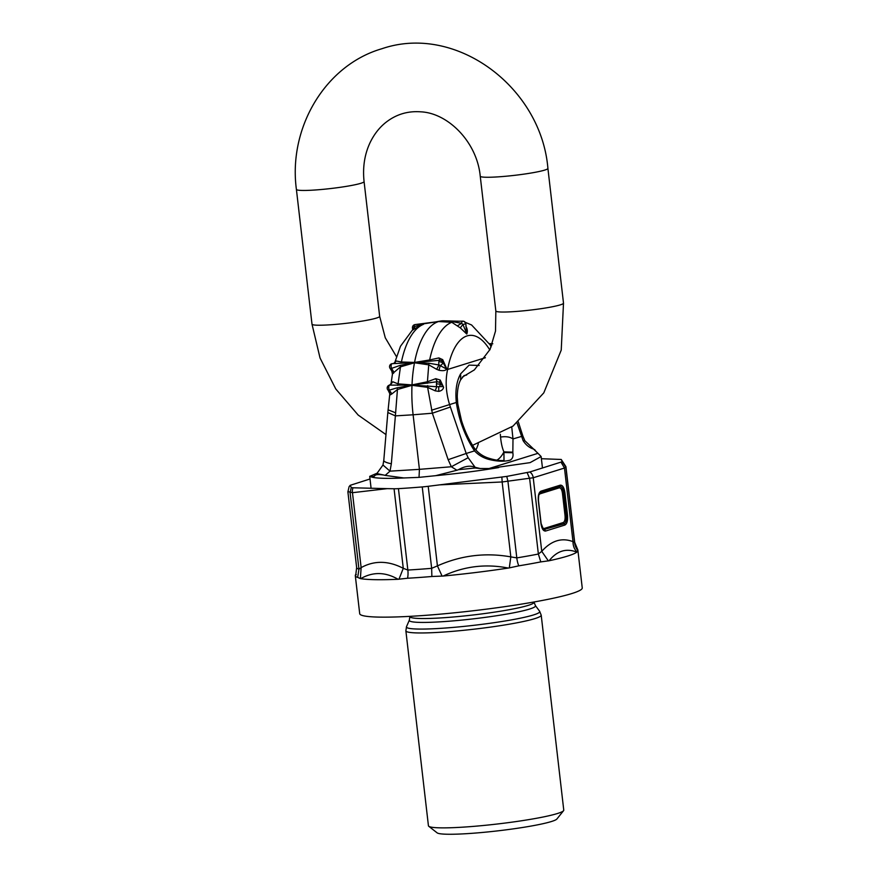 <?xml version="1.0" encoding="UTF-8"?>
<svg xmlns="http://www.w3.org/2000/svg" width="878" height="878" viewBox="0 0 878 878"><rect width="100%" height="100%" fill="white"/><g stroke="black" fill="none" stroke-linecap="round" stroke-linejoin="round"><path stroke-width="1.32" d="M473.527 572.774A112.011 10.152 173.4 0 1 443.181 576.045C464.012 566.255 485.71 563.588 508.274 568.066A112.011 10.152 173.4 0 1 473.527 572.774M355.305 575.683A112.011 10.152 -6.6 0 0 357.664 577.395L360.375 578.58L361.132 567.616L358.959 569.207A109.739 9.943 173.4 0 1 356.644 567.528L355.886 573.971A15.135 15.058 20.2 0 1 355.37 575.2A112.011 10.152 -6.6 0 0 355.305 575.683L359.706 613.678A112.011 10.152 -6.6 0 0 477.862 610.21A112.011 10.152 -6.6 0 0 582.246 587.931L577.845 549.924A112.011 10.152 -6.6 0 0 577.603 549.376L574.684 542.297L565.926 466.657L564.477 468.04L572.994 541.638L574.618 542.769A15.135 15.058 -159.8 0 0 577.779 550.407A112.011 10.152 -6.6 0 0 577.845 549.924M574.684 542.297A109.739 9.943 -6.6 0 1 574.618 542.769L565.882 467.283L562.271 461.707L529.84 471.969L506.771 476.403L428.212 486.302A15.135 1.372 173.4 0 1 422.241 486.928A109.739 9.943 -6.6 0 1 410.004 487.883A109.739 9.943 173.4 0 1 398.436 488.64L407.853 570.041A15.135 8.132 -93.3 0 1 407.568 578.24A112.011 10.152 -6.6 0 0 431.866 576.495L443.181 576.045M407.568 578.24L398.085 579.282A112.011 10.152 -6.6 0 1 360.704 578.646C372.854 571.688 385.31 571.896 398.085 579.282M355.37 575.2L356.303 574.684L355.37 575.2M577.779 550.407L576.824 552.152C566.211 547.971 556.981 550.846 549.112 560.757A112.011 10.152 -6.6 0 0 576.824 552.152M518.777 565.838L509.306 567.89L510.82 556.882L516.802 557.892A15.135 6.936 -99.3 0 0 518.777 565.838A112.011 10.152 -6.6 0 0 540.782 561.898L549.112 560.757M509.306 567.89L508.274 568.066M442.095 576.133L437.42 565.882L431.658 568.329L431.866 576.495M398.963 579.228L403.276 568.329L394.068 488.761A15.135 1.372 -6.6 0 0 398.436 488.64M422.241 486.928L431.658 568.329A109.739 9.943 -6.6 0 1 419.421 569.284A109.739 9.943 -6.6 0 1 407.853 570.041L403.276 568.329C388.361 560.592 374.313 560.362 361.132 567.616L352.462 492.701L347.973 491.581M576.978 552.021C574.333 549.255 573.005 545.798 572.994 541.638C561.711 537.38 551.296 540.618 541.748 551.351L548.366 560.91M540.782 561.898L538.368 554.029L541.748 551.351L533.231 477.753L502.15 481.967L510.82 556.882C485.49 552.383 461.027 555.39 437.42 565.882L428.212 486.302M394.068 488.761L387.231 488.64L352.462 492.701A7.573 6.256 83.3 0 1 353.066 487.795L387.231 488.64M501.832 477.127A7.573 0.615 87.3 0 1 502.15 481.967L440.141 484.843M370.022 478.982L350.212 485.314L351.244 487.553L350.102 492.668L358.959 569.207L357.664 577.395M351.244 487.553L353.066 487.795M350.212 485.314L349.104 486.675L350.212 485.314M562.271 461.707L561.251 459.468L541.386 458.711M565.926 466.657L561.251 459.468M527.151 472.627L529.632 478.554L538.368 554.029A109.739 9.943 -6.6 0 1 516.802 557.892L507.945 481.342L506.771 476.403M545.6 531.036C543.328 531.223 541.781 528.743 540.969 523.606L538.335 500.855C537.94 495.587 538.829 492.349 540.991 491.153L560.252 485.172C562.524 484.985 564.071 487.466 564.883 492.602L567.517 515.353C567.901 520.621 567.023 523.859 564.861 525.055L545.6 531.036L543.943 528.545L542.154 527.667M563.204 522.553A1.515 1.361 -107.3 0 0 564.027 523.804L543.559 529.632L541.111 523.529L538.477 500.778C538.433 491.241 540.299 493.238 539.915 492.788L559.714 486.511L559.187 487.861C560.779 487.729 561.854 489.463 562.425 493.041L563.654 492.821L566.288 515.573L565.048 515.792C565.322 519.469 564.708 521.719 563.204 522.553L543.943 528.545M538.807 494.929L539.926 493.853A1.515 1.361 72.7 0 1 540.453 492.503A1.515 1.361 72.7 0 0 540.991 491.153M405.877 630.854L428.431 825.759A68.122 6.179 -6.6 0 0 428.771 826.286A68.122 6.179 -6.6 0 0 500.284 823.652A68.122 6.179 -6.6 0 0 563.544 810.701A68.122 6.179 -6.6 0 0 563.764 810.109L541.21 615.193A68.122 6.179 -6.6 0 1 477.731 628.747A68.122 6.179 -6.6 0 1 405.877 630.854L406.503 626.662A67.101 6.08 173.4 0 0 477.237 624.916A67.101 6.08 173.4 0 0 539.641 611.264L541.21 615.193M428.771 826.286L437.123 832.849A60.549 5.487 -6.6 0 0 500.69 830.511A60.549 5.487 -6.6 0 0 556.915 818.987L563.544 810.701M459.007 321.216L443.741 320.81A83.256 35.954 85.9 0 0 440.734 321.019A83.256 35.954 85.9 0 0 439.944 321.183A83.256 35.954 85.9 0 0 438.748 321.491L452.565 321.71L451.764 322.281L438.572 321.546A83.256 35.954 85.9 0 0 437.387 321.974A83.256 35.954 85.9 0 0 415.107 359.651L414.482 362.779L400.478 366.85L398.063 383.862L412.001 384.915L427.432 381.754L428.738 364.831L414.482 362.779L414.098 364.919A83.256 35.954 85.9 0 0 412.177 381.678L411.991 385.31L397.449 389.503L395.385 415.876L413.11 414.789A83.256 35.954 85.9 0 1 411.903 387.626L411.991 385.31L427.619 387.341L432.349 413.22L450.392 407.019L466.196 453.476L448.153 459.688L432.349 413.22L413.11 414.789L419.421 469.346L419.025 477.369L403.869 477.961L385.168 475.393L390.008 471.157L382.973 465.022L383.785 460.423A15.135 3.073 4.8 0 0 391.336 463.76L395.385 415.876L387.835 412.539L389.832 393.388L390.315 394.859L391.884 393.915L389.327 390.139L388.526 390.534A3.029 2.491 132.1 0 1 388.186 390.282L390.315 394.859M518.327 421.923L522.86 436.037L512.993 438.934L512.84 452.159L503.928 451.896C502.326 448.438 501.195 443.5 500.548 437.079L500.328 434.27M523.09 440.635C525.834 444.948 529.368 447.78 533.681 449.119L524.824 440.69L523.09 440.635L517.043 422.987M419.025 477.369L435.642 475.678L456.922 470.246L451.347 466.756L468.15 457.712L466.196 453.476L474.537 450.886L474.285 447.956C477.577 452.466 481.945 455.726 487.378 457.734L489.2 459.501C497.409 461.51 504.378 461.729 510.118 460.16C512.565 458.799 513.476 456.33 512.84 452.741L512.84 452.159M492.284 343.956L489.694 343.858M491.153 346.909L490.176 344.9L491.713 345.482M489.529 343.781L492.273 343.989M431.482 410.235L449.58 404.582C445.848 392.334 445.19 380.624 447.604 369.462A15.135 7.024 10.4 0 0 446.639 368.464L442.71 359.651L438.879 357.917L429.649 359.958A81.884 35.361 85.9 0 1 451.764 322.281L460.281 327.856L462.936 324.454L466.679 333.497L465.867 323.839L462.936 324.454L461.619 323.291A3.029 1.295 -90.8 0 1 462.651 321.183A3.029 1.295 89.2 0 1 462.816 321.161L443.28 321.436M452.565 321.71L461.619 323.291L457.767 325.606M460.281 327.856L466.778 334.046C467.754 331.489 467.425 328.855 465.79 326.144M423.997 323.762L438.726 321.524L423.997 323.762L414.109 326.693L412.989 329.733M439.011 370.275C442.918 371.021 445.453 370.67 446.617 369.221L446.639 368.464L446.364 368.947L439.033 364.985A3.029 1.196 -92 0 1 438.879 361.747A3.029 1.196 88 0 1 439.856 360.232L438.912 360.265L439.856 360.254A3.029 1.196 88 0 1 439.988 360.243L414.592 362.603L429.035 363.24L439.033 364.985L436.64 369.298L439.011 370.275L440.273 365.446A3.029 2.118 -32 0 0 442.688 363.053A3.029 2.118 -32 0 0 442.534 361.648A3.029 3.029 0 0 0 439.856 360.232M446.276 368.508L442.534 361.648M439.757 360.243L438.912 360.265M394.661 363.097L396.154 360.979L401.411 361.988L414.548 362.427L429.649 359.958L429.397 361.187M438.879 357.917L439.988 360.243M442.71 359.651L441.974 361.121M436.64 369.298L428.738 364.831L429.035 363.24M442.666 386.561L436.838 386.726A3.029 1.174 -92.7 0 1 436.432 383.949A3.029 1.174 87.3 0 1 437.2 381.7L439.527 382.303L443.588 387.264C443.225 389.371 441.612 390.743 438.77 391.379L435.159 390.82L436.838 386.726L412.067 385.113L437.2 381.7L435.718 378.681L440.185 380.009L443.588 387.264M439.68 382.435L439.626 382.391A3.029 2.491 -47.9 0 0 439.527 382.303L439.241 382.084A3.029 3.029 0 0 1 439.626 382.391A3.029 2.491 -47.9 0 1 440.317 384.443A3.029 0.691 -177.7 0 0 436.432 383.949M427.696 385.618L427.619 387.341L435.159 390.82M427.356 383.269L427.432 381.754L435.718 378.681M440.185 380.009L439.527 382.303M438.77 391.379L438.704 386.935A3.029 2.491 -47.9 0 0 440.317 384.443M438.583 321.535L415.074 324.586A3.029 3.029 0 0 0 412.462 327.933L413.736 329.151M438.748 321.491L437.595 321.655M415.107 328.668L414.109 326.693A3.029 1.317 82.6 0 1 414.976 324.608A3.029 2.722 -107.3 0 0 414.57 324.695M392.444 363.646L392.246 363.646A3.029 3.029 0 0 0 389.602 366.093A3.029 1.427 -169.3 0 1 391.204 365.171A3.029 1.416 -96.3 0 1 392.246 363.646A3.029 1.416 -96.3 0 1 392.444 363.646L400.851 363.229L401.411 361.988A81.884 35.361 85.9 0 1 423.514 324.311L420.255 325.332L412.177 330.402L400.489 346.25L394.65 362.91M393.717 373.018L392.982 373.567L391.028 368.969A3.029 2.118 148 0 1 390.008 368.255L391.84 371.196L391.028 368.969L391.555 368.387L400.434 365.292L414.449 362.614L400.851 363.229M396.154 360.979L393.695 363.448L394.88 362.658L394.606 363.327M392.982 373.567L394.024 372.36L391.555 368.387A3.029 1.416 83.7 0 1 391.204 365.171M394.024 372.36L400.478 366.85L400.434 365.292M391.094 384.07L389.404 385.113A3.029 3.029 0 0 0 387.187 387.911A3.029 0.691 -177.7 0 1 388.756 387.374A3.029 1.438 -95.5 0 1 389.634 385.113L388.822 385.936M412.067 385.113L397.174 387.802L389.338 390.139A3.029 1.438 84.5 0 1 388.756 387.374M411.925 385.124L389.634 385.113L392.773 381.765L391.061 384.015M397.174 387.802L397.449 389.503L391.884 393.915M397.69 385.398L398.063 383.862L392.773 381.765M474.285 447.956C469.017 440.152 464.747 430.977 461.466 420.43L457.8 404.045L456.319 402.486C455.133 390.732 456.571 381.184 460.632 373.83L469.115 365.105L479.158 365.489M487.378 457.734C497.574 461.257 503.698 460.544 504.005 460.5L503.928 451.896A45.415 19.612 85.9 0 1 503.577 452.565A45.415 19.612 85.9 0 1 496.827 460.16M457.8 404.045L457.262 396.944C457.383 389.492 458.514 383.796 460.632 379.856L464.056 375.554L466.646 375.049M500.548 437.079C505.739 436.234 509.888 436.849 512.993 438.934L511.742 427.015M489.2 459.501C483.449 458.042 478.554 455.166 474.537 450.886C465.11 436.498 459.029 420.364 456.319 402.486L449.58 404.582L450.392 407.019M531.684 447.286L537.973 453.322L489.09 468.523L480.2 468.512L475.13 468.007L475.119 467.315L480.2 468.512M475.13 468.007L458.492 469.686C464.813 466.086 470.356 465.296 475.119 467.315L468.15 457.712M382.973 465.022L376.86 473.582L383.818 475.042C379.472 474.394 376.64 474.427 375.334 475.163L373.38 476.743M374.39 476.095L376.091 474.427M385.168 475.393L383.818 475.042M377.496 473.033L369.715 476.37L370.801 476.754A86.285 7.825 -6.6 0 0 403.869 477.961M374.006 476.425L370.801 476.754M456.922 470.246L458.492 469.686M489.09 468.523L530.103 462.629L541.133 456.538L537.973 453.322M535.821 451.226L534.57 449.536M435.642 475.678A86.285 7.825 -6.6 0 0 460.654 473.001A86.285 7.825 -6.6 0 0 498.649 467.579M529.84 471.969A7.573 6.794 72.7 0 1 533.231 477.753L564.477 468.04L561.086 462.256M564.861 525.055A1.515 1.361 -107.3 0 0 564.027 523.804C565.86 522.794 566.617 520.05 566.288 515.573L567.517 515.353M564.883 492.602L563.654 492.821C562.963 488.464 561.646 486.357 559.714 486.511L560.252 485.172M565.048 515.792L562.425 493.041M539.926 493.853L559.187 487.861M534.065 602.231L535.393 605.568A63.534 5.762 -6.6 0 1 476.304 618.496A63.534 5.762 -6.6 0 1 409.346 620.153L409.872 616.597A62.514 5.663 -6.6 0 0 475.81 614.666A62.514 5.663 -6.6 0 0 534.065 602.231L534.043 601.979M396.428 356.6L385.266 337.778L379.658 316.332A34.055 3.084 173.4 0 1 331.478 324.717A34.055 3.084 173.4 0 1 311.997 324.169L296.402 189.396A34.055 3.084 -6.6 0 0 315.882 189.944A34.055 3.084 -6.6 0 0 364.074 181.559C362.592 167.555 364.513 154.769 369.814 143.202C373.798 134.751 379.033 127.903 385.541 122.657C395.835 114.469 407.535 110.858 420.661 111.824C447.824 112.911 477.05 141.874 480.244 176.204L495.84 310.977A34.055 3.084 -6.6 0 0 515.32 311.525A34.055 3.084 -6.6 0 0 563.5 303.151L561.229 350.113L543.789 392.872L513.015 426.093L472.584 445.344M480.244 176.204A34.055 3.084 -6.6 0 0 499.725 176.752A34.055 3.084 -6.6 0 0 547.905 168.378L563.5 303.151M485.402 357.719L447.604 369.462A66.805 28.853 85.9 0 1 489.792 349.971M391.336 463.76L390.008 471.157L419.421 469.346L451.347 466.756L448.153 459.688M463.068 321.216A3.029 1.295 89.2 0 0 462.816 321.161A3.029 3.029 0 0 1 465.867 323.839M465.581 323.993A3.029 2.722 -107.3 0 0 462.651 321.183M457.932 321.161A81.884 35.361 85.9 0 0 455.836 321.26M466.778 334.046L466.679 333.497M442.688 363.053A3.029 1.427 -169.3 0 0 438.879 361.747M395.55 412.803L388.087 409.806M475.865 449.997A40.498 17.494 85.9 0 0 478.334 443.708M460.632 379.856L460.632 373.83M504.246 452.521L512.84 452.741M355.886 573.971L355.381 575.156M349.104 486.675L347.897 491.878L356.644 567.528M535.393 605.568L539.641 611.264M409.346 620.153L406.503 626.662M495.84 310.977L495.51 331.083L490.089 349.345L474.361 369.89L462.355 377.101M379.658 316.332L364.074 181.559M385.98 434.588L358.191 415.074L335.769 388.965L320.042 358.004L311.997 324.169M296.402 189.396C288.116 127.968 325.156 65.126 381.952 48.718C455.901 23.41 541.177 87.12 547.905 168.378M524.824 440.69L522.86 436.037M492.81 343.781L489.276 343.627M453.97 321.567L440.295 321.469M490.187 344.933L471.596 324.981L465.241 322.314M383.785 460.423L387.835 412.539M412.693 329.963L412.462 327.933M435.225 321.963L440.734 321.019M389.602 366.093A3.029 3.029 0 0 0 390.008 368.255M390.973 384.136L392.433 374.149L391.84 371.196M387.187 387.911A3.029 3.029 0 0 0 388.186 390.282M389.832 393.388L388.647 390.71M376.86 473.582L374.95 475.514M371.098 488.322L369.715 476.37M542.472 468.051L541.133 456.538"/></g></svg>
